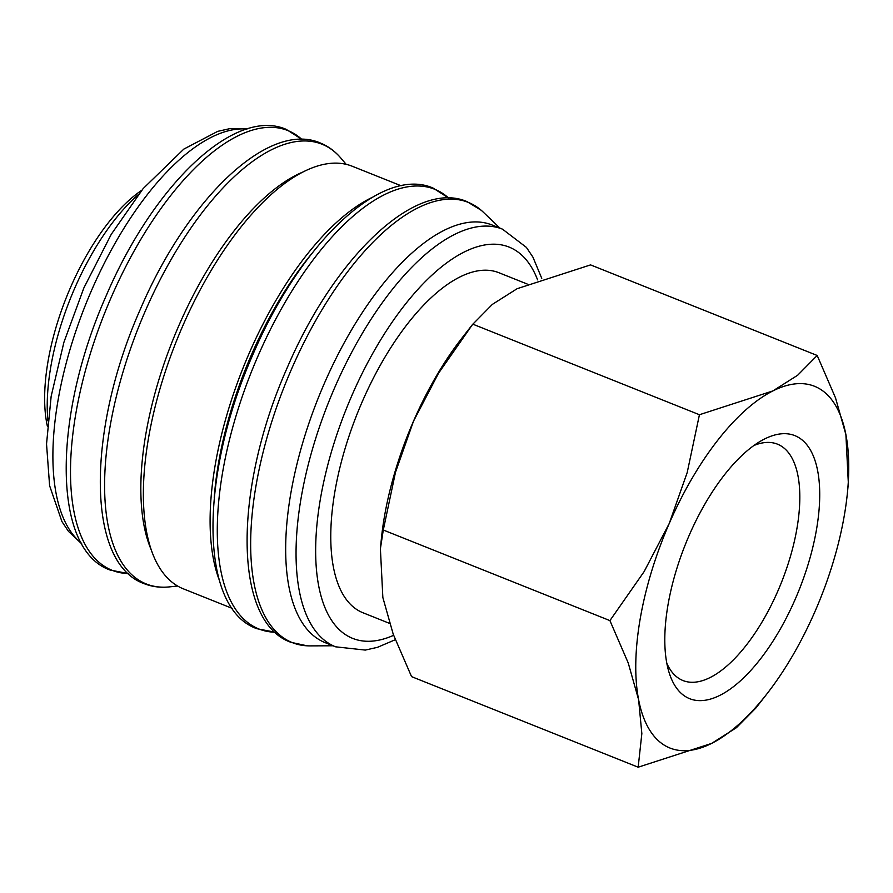 <?xml version="1.0" encoding="UTF-8"?>
<svg xmlns="http://www.w3.org/2000/svg" width="893" height="893" viewBox="0 0 893 893"><rect width="100%" height="100%" fill="white"/><g stroke="black" fill="none" stroke-linecap="round" stroke-linejoin="round"><path stroke-width="1.34" d="M541.761 278.337L532.942 257.162L526.401 247.394L502.491 229.155L492.11 225.003A224.891 97.225 111.8 0 0 321.301 390.554A224.891 97.225 111.8 0 0 319.147 639.667A224.891 97.225 111.8 0 0 325.186 642.659L335.567 646.811L365.304 650.082L377.449 647.336L395.275 639.723M499.946 228.139L483.336 212.21A237.058 102.483 111.8 0 0 481.215 210.279A237.058 102.483 111.8 0 0 474.629 205.524A237.058 102.483 111.8 0 0 291.431 369.345A237.058 102.483 111.8 0 0 285.95 639.466A237.058 102.483 111.8 0 0 307.147 645.818A237.058 102.483 111.8 0 0 310.016 645.885L333.022 645.784M401.136 185.777L352.244 166.243A227.548 98.375 111.8 0 0 179.415 333.748A227.548 98.375 111.8 0 0 177.238 585.797A227.548 98.375 111.8 0 0 183.344 588.833L232.236 608.367M847.468 492.356L848.35 483.37L845.894 434.601L835.513 397.865L817.195 355.481L797.672 375.227L772.88 390.922L699.431 414.732L687.219 472.475L669.237 523.488A194.786 84.21 111.8 0 0 638.618 699.721L641.844 733.611L638.171 767.199L711.632 743.4L736.424 727.695L755.947 707.948L766.92 693.883A194.786 84.21 111.8 0 0 815.276 610.834A194.786 84.21 111.8 0 0 847.468 492.356A194.786 84.21 111.8 0 0 845.894 434.601A194.786 84.21 111.8 0 0 819.774 388.879A194.786 84.21 111.8 0 0 772.88 390.922A194.786 84.21 111.8 0 0 669.237 523.488L644.099 571.643L609.919 620.602L628.237 662.986L638.618 699.721A194.786 84.21 111.8 0 0 664.738 745.443A194.786 84.21 111.8 0 0 711.632 743.4A194.786 84.21 111.8 0 0 766.92 693.883M753.871 445.518A127.286 55.031 -68.2 0 1 777.457 444.156A127.286 55.031 -68.2 0 1 780.873 445.853A127.286 55.031 -68.2 0 1 779.656 586.846A127.286 55.031 -68.2 0 1 682.978 680.544A127.286 55.031 -68.2 0 1 679.562 678.847A127.286 55.031 -68.2 0 1 666.825 663.309M685.88 696.819A141.663 61.249 -68.2 0 1 668.846 671.703A141.663 61.249 -68.2 0 1 685.389 544.429A141.663 61.249 -68.2 0 1 761.126 440.829A141.663 61.249 -68.2 0 1 798.632 437.503A141.663 61.249 -68.2 0 1 795.362 598.924A141.663 61.249 -68.2 0 1 685.88 696.819M389.515 623.37L362.938 612.743A183.098 79.164 -68.2 0 1 358.026 610.31A183.098 79.164 -68.2 0 1 359.779 407.487A183.098 79.164 -68.2 0 1 498.841 272.7L527.183 284.019M383.287 530.018L395.487 472.274L413.47 421.262A194.786 84.21 111.8 0 0 381.278 539.752L380.396 548.737L383.287 530.018L609.919 620.602M638.171 767.199L411.55 676.626L393.233 634.242L382.851 597.506L380.396 548.737M472.486 324.55L461.826 338.224A194.786 84.21 111.8 0 0 413.47 421.262L438.496 373.296L472.486 324.55L492.322 304.413L517.114 288.707L590.574 264.897L817.195 355.481M472.799 324.159L699.431 414.732M138.348 194.562A159.367 68.906 111.8 0 0 47.898 420.893M141.786 190.254A150.515 65.077 111.8 0 0 47.407 426.385M302.593 172.159A221.341 95.696 111.8 0 0 172.996 339.653A221.341 95.696 111.8 0 0 151.453 550.322M372.426 197.286A227.548 98.375 111.8 0 0 243.164 367.693A227.548 98.375 111.8 0 0 219.365 580.249M311.78 253.601A221.341 95.696 111.8 0 0 214.242 497.647M502.491 229.155A224.891 97.225 111.8 0 0 334.73 387.551A224.891 97.225 111.8 0 0 329.528 643.82A224.891 97.225 111.8 0 0 335.567 646.811M537.586 279.855A210.726 91.097 111.8 0 0 351.898 395.465A210.726 91.097 111.8 0 0 347.031 635.593A210.726 91.097 111.8 0 0 393.623 635.325M448.654 198.079A236.79 102.371 111.8 0 0 441.008 192.375A236.79 102.371 111.8 0 0 258.01 356.006A236.79 102.371 111.8 0 0 252.529 625.826A236.79 102.371 111.8 0 0 275.144 632.222L256.827 628.683C198.402 608.066 199.641 474.306 253.065 354.22C300.171 243.923 381.132 165.439 432.96 188.01L448.71 198.079M346.149 164.323L340.959 158.206A236.79 102.371 111.8 0 0 328.323 147.334A236.79 102.371 111.8 0 0 145.325 310.965A236.79 102.371 111.8 0 0 139.855 580.785A236.79 102.371 111.8 0 0 169.637 586.868L177.607 586.02M301.867 139.408A236.79 102.371 111.8 0 0 294.221 133.704A236.79 102.371 111.8 0 0 111.223 297.336A236.79 102.371 111.8 0 0 105.754 567.155A236.79 102.371 111.8 0 0 128.358 573.552M246.881 129.05A224.891 97.225 111.8 0 0 91.566 290.37A224.891 97.225 111.8 0 0 81.375 543.156M481.215 210.279L467.061 201.639C415.234 179.069 334.272 257.552 287.166 367.849C233.743 487.935 232.504 621.695 290.928 642.313L307.147 645.818M340.959 158.206C335.042 151.23 328.144 146.151 320.274 142.98C268.447 120.41 187.485 198.882 140.38 309.179C86.956 429.265 85.717 563.025 144.141 583.654C152.033 586.779 160.539 587.851 169.637 586.868M301.923 139.408L286.173 129.351C234.346 106.78 153.384 185.253 106.278 295.55C52.854 415.636 51.615 549.396 110.04 570.024L128.391 573.585M247.752 128.782L229.858 128.648L217.725 131.349L183.824 149.098L143.126 188.613L111.257 234.323L83.886 287.892L63.928 342.22L51.158 396.28L46.536 444.011L49.606 485.703L61.952 521.612L68.493 531.38L81.821 543.96"/></g></svg>
